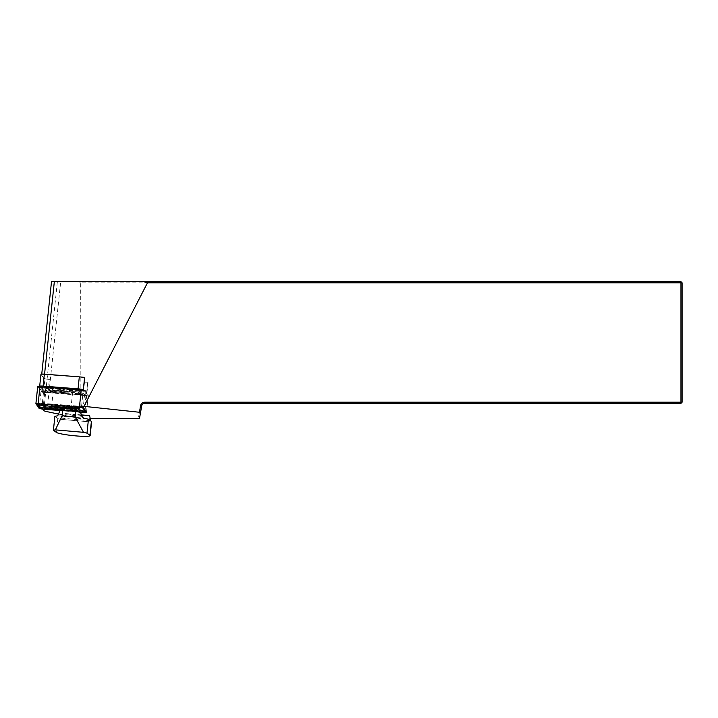 <?xml version="1.0" encoding="UTF-8"?>
<svg xmlns="http://www.w3.org/2000/svg" width="718" height="718" viewBox="0 0 718 718"><rect width="100%" height="100%" fill="white"/><g stroke="black" fill="none" stroke-linecap="round" stroke-linejoin="round"><path stroke-width="0.54" stroke-dasharray="3.59 2.69" d="M58.867 414.151L79.662 418.558L90.36 418.558M83.297 389.883L81.583 406.092L85.011 411.118L41.868 407.779L42.936 409.341M81.358 414.905L64.817 413.469L61.56 418.172L59.773 419.249A17.106 1.777 6 0 1 57.817 418.459L54.882 416.296M89.579 415.623A17.106 1.777 6 0 1 78.1 415.21A17.106 1.777 6 0 1 64.817 413.469M81.942 377.156L41.716 374.338L44.695 378.736A4.559 0.476 -174 0 0 49.398 379.391L44.902 379.041L41.868 407.779M39.705 386.266L40.971 374.302L43.744 378.377A4.559 0.476 -174 0 0 44.695 378.736L44.902 379.041M84.356 382.102A4.559 0.476 -174 0 0 87.767 382.003A4.559 0.476 -174 0 0 87.749 381.958L84.356 382.102L83.091 394.065A4.559 0.476 -174 0 0 86.501 393.958A4.559 0.476 -174 0 0 86.492 393.922L83.71 389.847L84.975 377.883A4.559 0.476 -174 0 0 84.589 377.686M84.616 377.363L84.975 377.883M138.323 418.558L139.48 418.558L141.715 405.867A3.043 3.043 0 0 1 144.713 403.354L680.96 403.354L680.96 402.206L144.713 402.206A4.182 4.182 0 0 0 140.593 405.67L138.323 418.558L80.147 418.558L80.353 282.811L680.96 282.811L680.96 402.206L682.1 402.206L682.1 282.811L680.96 282.811L680.96 281.671L51.516 281.671L41.725 374.374M79.662 418.558L80.147 418.558M80.353 282.811L79.231 281.671M680.96 281.671L682.1 282.811M682.1 402.206L680.96 403.354M86.492 393.922L87.749 381.958M85.011 411.118L88.045 382.389M39.822 386.437L42.479 390.332A4.559 0.476 -174 0 0 48.133 391.355L83.091 394.065M48.133 391.355L49.398 379.391M91.617 421.726A17.106 1.777 6 0 1 91.33 422.004L59.773 419.249L91.33 422.004L90.719 420.712M61.03 410.427A16.164 1.678 -174 0 0 70.92 411.109L80.622 412.392L60.034 410.597M77.957 390.448L82.678 391.175L79.689 392.064L69.081 390.152L77.957 390.448L78.738 389.452M42.425 392.252L86.716 395.771L83.45 390.933L81.565 390.601L39.149 387.442L42.425 392.252L41.752 391.427L85.864 395.133L87.56 395.062L84.284 390.26L40.172 386.544L38.476 386.616L41.752 391.427M79.824 393.877L85.28 395.358L73.03 394.164A17.681 1.84 6 0 1 53.931 392.243A17.681 1.84 6 0 1 45.467 389.56A17.681 1.84 6 0 1 46.051 389.318L40.603 387.765L52.845 389.03A17.681 1.84 6 0 1 80.443 393.249A17.681 1.84 6 0 1 79.824 393.877L78.316 392.225A16.164 1.678 -174 0 0 79.097 391.606A16.164 1.678 -174 0 0 69.52 389.21A16.164 1.678 -174 0 0 53.303 387.729L52.845 389.03M47.918 392.746L43.206 391.956L46.185 391.122L56.794 393.033L47.918 392.746L47.226 391.023L54.317 391.247L47.217 389.973L44.866 390.619L47.226 391.023M53.67 407.07A9.693 1.005 6 0 1 51.642 406.217A9.693 1.005 6 0 1 61.389 406.235A9.693 1.005 6 0 1 70.929 408.255A9.693 1.005 6 0 1 68.766 408.659M63.678 392.683A9.693 1.005 -174 0 0 72.581 392.611A9.693 1.005 -174 0 0 62.197 390.502A9.693 1.005 -174 0 0 53.294 390.574A9.693 1.005 -174 0 0 63.678 392.683A9.89 1.032 -174 0 0 72.706 392.737A9.89 1.032 -174 0 0 62.179 390.484A9.89 1.032 -174 0 0 53.15 390.664A9.89 1.032 -174 0 0 63.696 392.701M37.722 386.544L40.998 391.355L44.767 392.037L88.323 395.169L85.038 390.332L83.351 406.235M53.527 407.061A9.89 1.032 6 0 1 51.516 406.101A9.89 1.032 6 0 1 61.389 406.217A9.89 1.032 6 0 1 71.073 408.165A9.89 1.032 6 0 1 68.901 408.686M42.775 409.17L52.181 409.897M60.393 410.534L82.175 412.222M42.703 409.08L52.486 409.843M60.716 410.481L82.265 412.15M44.785 406.819L55.142 408.677L41.545 407.662M78.038 407.707L67.429 405.805L81.017 406.882L78.038 407.707L77.005 408.856M83.62 411.064L71.378 409.807A17.681 1.84 6 0 1 43.78 405.58A17.681 1.84 6 0 1 44.399 404.961L38.943 403.48L51.193 404.674A17.681 1.84 6 0 1 63.696 405.661M68.039 406.235A17.681 1.84 6 0 1 78.244 408.524M78.756 409.278A17.681 1.84 6 0 1 78.172 409.52L78.379 409.574M41.949 408.165L83.225 411.378M82.292 407.312L81.798 406.576L79.913 406.244L38.628 403.04L37.507 403.058L37.892 403.669M76.35 410.875L78.172 409.52M45.907 406.612L44.399 404.961M70.92 411.109L71.378 409.807M53.437 409.422L55.142 408.677M42.263 386.437L47.873 387.953A16.164 1.678 -174 0 0 47.137 388.223A16.164 1.678 -174 0 0 55.169 390.736A16.164 1.678 -174 0 0 72.886 392.45L83.934 393.706L78.316 392.225M72.886 392.45L73.03 394.164M47.873 387.953L46.051 389.318M53.303 387.729L48.977 387.146M63.974 391.373A11.407 1.185 -174 0 0 74.367 391.409A11.407 1.185 -174 0 0 63.22 388.914A11.407 1.185 -174 0 0 51.804 389.021A11.407 1.185 -174 0 0 63.974 391.373M72.033 388.932L78.971 390.206L81.287 389.578L82.579 391.274M78.971 390.206L79.689 392.064M71.881 388.932L69.081 390.152M47.217 389.973L46.185 391.122M54.317 391.247L56.794 393.033M141.715 405.867L140.593 405.67M46.966 411.638L60.707 281.671M43.762 410.561L57.386 281.671M144.713 403.354L144.713 402.206M42.479 390.332L43.744 378.377M57.655 415.812L83.468 418.064M57.817 418.459L56.345 432.38M81.708 416.108L58.876 414.124M61.56 418.172L90.441 420.685M39.185 408.506L40.998 391.355M42.954 409.179L44.767 392.037M84.239 412.383L86.052 395.232M86.501 412.285L88.314 395.142M42.766 409.089L42.658 408.237M82.462 407.393L81.798 406.576L82.462 407.402M79.644 406.9L79.913 406.244M38.359 403.695L38.628 403.04M36.762 403.687L37.498 403.094M80.048 412.329L79.806 410.938M42.595 404.028L42.766 403.543M40.549 405.23L39.454 403.687M79.312 408.228L80.928 406.918M76.53 406.657L76.305 406.092M45.252 409.673L46.266 408.389M44.579 391.938L44.31 392.593M38.476 386.616L39.149 387.442M40.172 386.544L40.28 387.397M81.457 389.748L81.565 390.601M84.284 390.26L83.45 390.933M87.56 395.062L86.725 395.744M85.864 395.133L85.595 395.789M82.023 393.679L81.457 395.295M83.674 393.608L84.769 395.151M42.515 386.571L41.114 388.043M44.22 386.778L44.417 387.899M44.911 390.601L43.295 391.911M87.767 382.003L86.501 393.958M53.294 390.574L51.642 406.217M72.581 392.611L70.929 408.255M88.323 395.169L86.51 412.32M37.507 403.058L36.672 403.722M44.274 406.191L43.78 405.58M51.516 406.101L49.856 407.429M71.073 408.165L72.419 409.816M42.434 392.252L41.761 391.436M86.716 395.771L87.551 395.106M83.934 393.706L85.28 395.358M47.137 388.223L45.467 389.56M42.048 386.607L40.603 387.765M79.097 391.606L80.443 393.249M72.706 392.737L74.367 391.409M53.15 390.664L51.804 389.021M81.448 389.668L82.678 391.175M44.866 390.619L43.206 391.956"/><path stroke-width="1.08" d="M90.36 418.558L139.48 418.558L140.566 412.383L81.583 406.092M42.936 409.341L43.762 410.561A11.407 1.185 -174 0 0 46.966 411.638L58.867 414.151M90.755 420.919L89.579 415.623L81.358 414.905M84.589 377.686A4.559 0.476 -174 0 0 81.942 377.156A4.559 0.476 -174 0 0 79.321 376.869L44.363 374.159A4.559 0.476 -174 0 0 40.953 374.257A4.559 0.476 -174 0 0 40.971 374.302M83.297 389.883L84.616 377.363L81.942 377.156M51.508 281.671L680.96 281.671L682.1 282.811L682.1 402.206L680.96 403.354L144.713 403.354A3.043 3.043 0 0 0 141.715 405.867L140.566 412.383M139.454 412.141L140.593 405.67A4.182 4.182 0 0 1 144.713 402.206L680.96 402.206L680.96 282.811L147.468 282.811L84.06 406.289M143.627 281.671L147.468 282.811M680.96 281.671L680.96 282.811L682.1 282.811M680.96 403.354L680.96 402.206L682.1 402.206M83.324 389.641A4.559 0.476 -174 0 0 78.056 388.833L43.098 386.122A4.559 0.476 -174 0 0 39.687 386.221A4.559 0.476 -174 0 0 39.705 386.266L39.822 386.437M91.392 421.385L88.458 419.222L86.995 433.142L83.485 432.326L55.358 429.876L53.419 430.217L56.345 432.38A17.106 1.777 -174 0 0 75.911 435.898A17.106 1.777 -174 0 0 90.145 435.638A17.106 1.777 -174 0 0 89.921 435.305L91.392 421.385A17.106 1.777 6 0 1 91.617 421.726L90.145 435.638M86.995 433.142L89.921 435.305M62.717 410.131L75.776 411.261L75.175 416.907L62.116 415.767L62.717 410.131L60.034 410.597L57.655 415.812L54.882 416.296L53.419 430.217M88.458 419.222L83.468 418.064L81.708 416.108L80.622 412.392L75.776 411.261M62.116 415.767L55.358 429.876M83.485 432.326L75.175 416.907M68.766 408.659A9.693 1.005 6 0 1 62.026 408.327A9.693 1.005 6 0 1 53.67 407.07M85.038 390.332L37.713 386.517L35.909 403.695L39.185 408.506L42.775 409.17M68.901 408.686A9.89 1.032 6 0 1 62.044 408.354A9.89 1.032 6 0 1 53.527 407.061M52.181 409.897L60.393 410.534M82.175 412.222L86.51 412.32L83.225 407.474L35.9 403.669L37.713 386.517M82.265 412.15L85.747 412.213L82.471 407.402L38.359 403.695L36.663 403.767L39.939 408.578L42.703 409.08M52.486 409.843L60.716 410.481M42.892 409.314L52.342 409.906L45.252 408.632L42.892 409.314L41.545 407.662L44.785 406.819M78.379 409.574L83.62 411.064L81.96 412.392L76.35 410.875A16.164 1.678 -174 0 0 77.086 410.606A16.164 1.678 -174 0 0 69.054 408.102A16.164 1.678 -174 0 0 51.337 406.379L51.193 404.674M63.696 405.661A17.681 1.84 6 0 1 68.039 406.235M78.244 408.524A17.681 1.84 6 0 1 78.756 409.278L77.086 410.606M37.892 403.669L40.773 407.896L41.949 408.165M83.225 411.378L85.074 411.387L82.292 407.312M80.622 412.392L81.96 412.392M51.337 406.379L40.289 405.123L45.907 406.612A16.164 1.678 -174 0 0 45.126 407.232A16.164 1.678 -174 0 0 61.03 410.427M61.999 410.023A11.407 1.185 -174 0 0 72.419 409.816A11.407 1.185 -174 0 0 61.254 407.564A11.407 1.185 -174 0 0 49.856 407.429A11.407 1.185 -174 0 0 61.999 410.023M69.906 407.582L77.005 408.856L79.357 408.21L69.906 407.582L67.663 405.966M45.252 408.632L44.534 406.774M52.342 409.906L53.437 409.422M48.977 387.146L42.048 386.607M81.287 389.578L72.033 388.932M44.561 374.177L54.335 281.671M144.713 403.354L144.713 402.206M141.715 405.867L140.593 405.67M43.098 386.122L44.363 374.159M78.056 388.833L79.321 376.869M83.225 407.474L83.351 406.235M79.456 406.801L81.269 389.65M38.171 403.597L39.984 386.455M39.939 408.578L40.773 407.896M84.051 412.285L83.943 411.441M85.747 412.213L85.074 411.387M81.708 412.258L83.108 410.795M42.2 405.158L42.595 404.028M76.997 407.815L76.53 406.657M42.936 409.26L41.644 407.555M51.508 281.644L41.743 374.078M40.953 374.257L39.687 386.221M40.289 405.123L39.167 403.758M45.126 407.232L44.274 406.191M79.357 408.21L80.838 407.025"/></g></svg>
